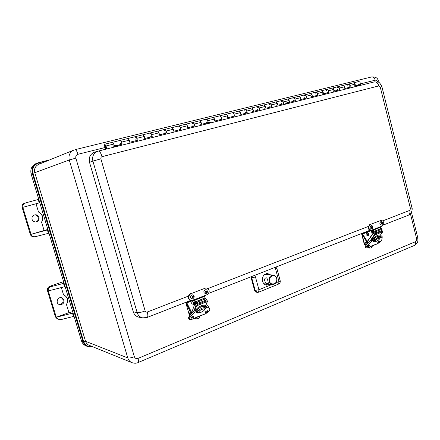 <?xml version="1.0" encoding="UTF-8"?>
<svg xmlns="http://www.w3.org/2000/svg" width="440" height="440" viewBox="0 0 440 440"><rect width="100%" height="100%" fill="white"/><g stroke="black" fill="none" stroke-linecap="round" stroke-linejoin="round"><path stroke-width="0.66" d="M85.586 341.308C86.251 343.255 87.422 344.581 89.095 345.284L131.929 362.643C129.954 361.84 128.568 360.261 127.765 357.907L85.547 341.291C86.141 343.129 87.285 344.443 88.979 345.235M38.825 164.302L38.726 164.34C35.299 166.045 33.996 168.828 34.821 172.689L69.267 160.017C68.305 155.37 69.828 152.053 73.843 150.068L38.764 164.323M92.279 346.577C88.038 347.111 85.151 345.4 83.617 341.44L32.94 173.272L34.793 172.7L85.547 341.291L82.995 341.49L81.461 340.846C82.22 343.2 83.699 344.861 85.904 345.829L87.357 346.423M81.461 340.846L31.119 173.971C30.091 169.191 31.746 165.715 36.086 163.543L36.201 163.499M73.062 313.011L72.49 313.165L73.48 316.454L74.063 316.333M64.086 283.25L51.205 286.616C48.895 287.441 47.922 288.882 48.273 290.934L65.093 286.6M47.96 229.79L31.042 234.316C31.614 235.879 32.923 236.698 34.975 236.775L48.983 233.189M38.759 199.298L38.187 199.49L39.215 202.889L39.798 202.73M73.48 316.454L61.204 319.545L57.277 318.94L55.446 316.921L47.471 290.714C47.069 288.651 47.856 287.172 49.83 286.281L63.586 281.595M37.774 199.568L24.585 203.192L38.187 199.49M72.49 313.165L56.282 317.257L58.311 319.363M47.471 290.714L48.273 290.934L56.282 317.257L68.926 312.642L72.672 311.718M58.955 304.375C62.035 304.315 63.437 302.759 63.157 299.706L61.342 297.649M68.926 312.642L66.473 304.535C68.728 300.278 67.738 297 63.498 294.695L61.347 287.568M25.779 202.884C23.457 203.753 22.473 205.244 22.842 207.35L31.042 234.316L47.85 229.422M31.042 234.316L30.316 234.361C30.921 235.961 32.098 236.781 33.847 236.819L34.975 236.775M35.662 221.941C39.881 221.139 38.813 214.473 34.54 214.957M30.316 234.361L22.143 207.515C21.736 205.414 22.545 203.973 24.585 203.192M44.077 230.428L41.569 222.129C43.857 217.85 42.845 214.489 38.522 212.047L36.02 203.759M22.143 207.515L39.215 202.889M64.026 299.959C64.229 303.281 62.678 304.81 59.367 304.541C55.132 303.341 57.623 296.357 61.782 297.748L64.026 299.959M66.473 304.535C68.464 300.207 67.474 296.923 63.498 294.695M32.059 219.389C31.652 217.058 32.604 215.551 34.914 214.869C39.595 213.895 40.805 221.458 36.042 221.914C34.089 222.019 32.764 221.177 32.059 219.389M41.569 222.129C43.626 217.888 42.608 214.528 38.522 212.047M95.007 152.014L94.809 152.07C90.299 153.912 88.528 157.328 89.507 162.327L133.282 311.828C134.261 314.782 136.191 316.586 139.079 317.229L139.238 317.262M251.191 276.733L251.697 277.783L255.464 276.975L258.951 289.724L271.827 284.504M257.422 292.43L255.189 290.505L251.697 277.783L251.152 277.778L250.751 276.903M266.486 273.598L268.494 274.731M267.685 284.108L265.518 284.856M251.152 277.778L254.634 290.488L256.85 292.408M269.874 284.317L266.514 285.153C264.567 284.735 263.252 283.432 262.57 281.254C262.009 276.738 263.659 274.153 267.514 273.488L270.677 274.918M256.806 292.408L258.538 292.237M276.056 282.788L278.988 281.6L275.594 269.06L276.815 268.213M380.606 226.672L382.294 226.006C384.516 223.559 384.23 221.639 381.431 220.264L370.32 224.455C368.049 226.903 368.324 228.839 371.146 230.263L373.489 229.46L373.296 230.126L380.418 227.332L380.606 226.672L373.489 229.46M368.225 226.479C368.038 228.712 368.819 229.977 370.568 230.274L371.146 230.263M380.402 227.337L373.307 230.12M380.303 227.376L380.49 228.828L373.389 231.627L373.296 230.126M373.626 232.793L373.027 232.128L372.427 229.878M373.389 231.627L374.336 232.98L373.923 233.112M374.044 232.199L375.166 231.754M381.546 225.049L381.48 225.066C379.638 224.461 379.39 223.328 380.749 221.683L381.392 221.639M381.865 223.751L381.739 222.893L381.865 223.751M371.839 228.839L371.767 228.861C369.809 228.102 369.627 226.941 371.228 225.39L371.701 225.407M372.097 227.552L372.026 226.672L372.097 227.552M204.776 295.587L207.091 294.679C210.029 292.067 209.88 289.839 206.646 287.997L205.26 288.167L190.806 293.744C187.82 296.302 187.919 298.551 191.097 300.493L195.03 299.404L194.986 300.118L204.721 296.296L204.776 295.587L195.03 299.404M190.806 293.744L190.372 293.673C187.391 296.23 187.484 298.474 190.663 300.416L191.097 300.493M204.715 296.296L194.926 300.135L196.152 303.479L195.855 303.562M204.639 296.329L204.974 297.979L195.25 301.812M195.591 303.155L194.282 299.701M195.822 302.561L196.939 302.115M206.036 293.623L205.86 293.667C203.478 292.958 203.214 291.638 205.073 289.702L206.597 289.867M206.201 292.193L206.14 291.198L206.201 292.193M192.731 298.82L192.538 298.865C190.009 297.974 189.838 296.61 192.027 294.778L193.386 295.064M192.819 297.402L192.654 297.402C192.126 296.962 192.181 296.62 192.836 296.373L192.819 297.402M375.975 232.81L375.21 233.921L374.699 233.244L375.403 232.216L374.941 231.462L375.287 230.956L375.975 232.81L382.113 230.379L381.948 229.202L381.431 228.531L375.287 230.956M375.21 233.921L381.348 231.484L382.113 230.379M382.041 230.483L382.679 231.831L374.902 234.922L373.291 233.343L373.357 232.898M378.846 236.517L378.444 237.034M372.361 239.575L375.287 236.555L377.856 235.213C378.983 234.955 379.374 235.29 379.033 236.225M379.049 236.258L378.983 236.17C377.768 235.939 376.112 236.819 374 238.821L373.857 238.975M374 238.821L374.803 239.872L374.154 240.806L373.901 240.466M365.888 247.715L365.376 247.027C365.035 246.587 365.459 245.779 366.647 244.596L371.278 240.02L374.11 238.964M382.239 236.764L381.458 235.923L379.423 236.753L381.458 235.923L382.239 236.764M380.006 237.826L382.201 236.94L381.838 239.646C381.123 241.257 379.418 242.737 376.728 244.09L373.819 245.042M373.929 245.02L371.151 246.153M376.728 244.09L367.939 247.671C365.701 248.32 365.519 247.594 367.4 245.493L372.059 241.027L371.3 240.125L372.031 240.84L374.715 239.762M367.889 242.341L362.511 234.02L371.333 230.56L372.224 234.487M372.422 245.514L372.372 245.85C372.091 247.231 371.393 247.962 370.282 248.056L368.819 247.302M373.389 232.887L371.597 230.191M364.436 244.816L366.135 244.992L364.76 244.888L361.922 233.865L367.625 243.524M361.708 233.475L361.922 233.865L371.124 230.263M371.745 230.384L373.406 232.881M361.741 233.97L361.554 233.569M365.519 242.297L366.02 242.094L367.505 243.639M361.57 233.64L364.43 244.783L366.223 244.893C365.084 244.101 364.832 243.243 365.475 242.314L365.502 242.303C366.344 242.292 366.845 242.902 366.999 244.123M367.796 235.912L366.168 234.751C366.02 233.321 366.509 232.59 367.637 232.556L367.708 232.573M368.324 234.113L368.016 234.669L367.994 233.811L368.324 234.113M197.698 303.424L197.269 304.541L196.785 303.705L197.181 302.671L196.73 301.752L196.922 301.241L197.698 303.424L206.113 300.091L205.832 298.749L205.348 297.924L196.922 301.241M197.269 304.541L205.667 301.208L206.113 300.091M194.931 303.584L191.84 312.197L194.959 303.507L196.026 302.979M205.992 299.079L207.455 301.026L207.268 301.593L196.62 305.827L195.96 305.597L194.975 303.886M195.921 310.365L196.35 309.183L198.523 307.159L201.817 305.481C203.671 304.92 204.54 305.228 204.43 306.422L204.221 306.829M204.16 306.724L204.1 306.62C202.191 306.086 199.953 307.104 197.379 309.672L197.269 309.826M197.379 309.672L198.127 310.976L197.764 311.905L197.522 311.487M197.764 311.905L197.857 312.191C198.061 313.286 199.672 313.06 202.686 311.514C204.93 309.804 205.645 308.605 204.842 307.907L204.903 308.011M207.669 305.663L209.853 309.1L209.841 309.92M189.073 319.094L188.59 318.225L189.36 316.19L193.721 311.262L197.483 309.848M204.369 307.087L207.735 305.734L208.417 306.719L207.642 305.663L204.325 307.005M205.002 308.264L208.346 306.916L209.792 309.315C209.825 310.844 208.115 312.461 204.655 314.166L200.607 315.557M200.69 315.535L196.939 317.064M196.95 317.059L192.698 319.033C189.442 320.056 188.579 319.473 190.108 317.29L194.48 312.499L193.721 311.394L194.431 312.284L198.044 310.833M205.541 308.248L205.035 308.451M197.654 311.828L196.752 311.922L197.054 311.663M192.011 313.082L186.764 302.945L194.271 300.003M199.941 315.75L199.881 316.102C199.315 318.076 198.127 318.973 196.306 318.775L195.014 318.032M189.431 315.475L185.851 302.896L191.334 313.88M185.906 302.28L186.038 302.781L191.791 300.531M185.851 302.896L185.823 302.319M189.448 312.934L190.135 312.659L191.268 313.957M189.877 315.486C189.211 314.303 189.057 313.456 189.415 312.95L190.685 314.595M193.793 304.805L191.697 303.54C191.642 301.461 192.522 300.636 194.337 301.07L194.491 301.169M194.288 302.764L193.76 303.43L193.947 302.434L194.288 302.764M268.021 283.701C265.485 284.014 262.994 278.938 265.93 277.882C267.537 276.942 268.411 283.718 268.351 283.668L268.021 283.701M105.661 147.274L105.083 145.216L105.661 147.274M360.833 85.278L360.646 84.541L360.195 84.656M106.871 148.935L106.013 145.976L104.808 144.188C104.308 145.761 104.676 147.136 105.925 148.308L106.205 147.889L106.53 149.017M149.996 134.101L150.409 132.941L151.673 134.645L152.235 136.626L144.854 138.474L144.287 136.477L143.033 134.761C144.359 135.872 144.711 137.209 144.078 138.765M135.185 137.77L135.564 136.598L136.812 138.331L137.385 140.338L129.828 142.23L129.25 140.212L128.013 138.463C129.311 139.601 129.668 140.948 129.085 142.516M120.021 141.521L120.368 140.349L121.594 142.109L122.177 144.139L118.437 145.073M114.4 145.937L113.85 144.034L112.635 142.257C113.9 143.418 114.263 144.782 113.735 146.355M356.62 85.547L355.504 85.828L355.08 84.15L353.634 82.814C355.295 83.606 355.536 84.733 354.36 86.196M347.666 85.184L348.442 84.095L349.882 85.437L350.312 87.126L345.065 88.434L344.636 86.741L343.195 85.388C344.845 86.196 345.092 87.335 343.932 88.803M337.139 87.786L337.898 86.697L339.334 88.061L339.768 89.76L334.416 91.097L333.982 89.386L332.547 88.017C334.186 88.836 334.433 89.986 333.3 91.46M326.398 90.448L327.14 89.347L328.57 90.728L329.01 92.45L323.554 93.814L323.109 92.087L321.684 90.695C323.307 91.531 323.565 92.692 322.454 94.171M315.447 93.159L316.173 92.054L317.592 93.456L318.043 95.189L312.472 96.58L312.02 94.837L310.602 93.429C312.213 94.281 312.477 95.453 311.388 96.938M304.266 95.92L304.975 94.814L306.394 96.234L306.845 97.988L301.164 99.407L300.707 97.647L299.293 96.217C300.889 97.086 301.158 98.269 300.097 99.764M292.864 98.747L293.552 97.63L294.959 99.072L295.422 100.843L289.757 102.256M289.608 102.234L289.157 100.513L287.755 99.066C288.97 99.413 289.41 100.452 289.075 102.19M281.221 101.629L281.892 100.507L283.289 101.97L283.762 103.758L277.838 105.237L277.365 103.444L275.968 101.97C277.536 102.872 277.811 104.076 276.804 105.584M269.335 104.566L269.984 103.444L271.376 104.929L271.854 106.733L265.804 108.246L265.32 106.431L263.94 104.94C265.485 105.859 265.771 107.074 264.792 108.587M257.197 107.575L257.829 106.447L259.204 107.949L259.694 109.775L253.512 111.314L253.022 109.483L251.647 107.971C253.176 108.906 253.468 110.138 252.522 111.656M244.799 110.638L245.405 109.511L246.774 111.034L247.269 112.877L240.955 114.455L240.46 112.602L239.096 111.067C240.603 112.024 240.9 113.267 239.987 114.791M234.108 116.166L233.888 116.221C234.421 114.472 234.036 113.278 232.716 112.64L234.075 114.186L234.575 116.05L228.129 117.662L227.618 115.792L226.27 114.23C227.755 115.209 228.063 116.463 227.183 117.992M221.15 119.405L220.935 119.46C221.441 117.7 221.045 116.49 219.753 115.836L221.095 117.409L221.606 119.29L215.012 120.939L214.5 119.047L213.164 117.464C214.627 118.459 214.935 119.73 214.093 121.264M205.964 120.252L206.498 119.108L207.829 120.703L208.247 122.232M206.993 122.942L201.608 124.289L201.08 122.38L199.76 120.769C201.201 121.787 201.52 123.068 200.712 124.608M192.44 123.596L192.946 122.447L194.26 124.069L194.794 125.994L187.902 127.716L187.363 125.785L186.06 124.146C187.473 125.191 187.798 126.484 187.033 128.029M178.613 127.023L179.091 125.868L180.389 127.518L180.928 129.459L173.877 131.219L173.333 129.267L172.04 127.606C173.431 128.667 173.762 129.976 173.041 131.527M164.466 130.52L164.912 129.36L166.199 131.038L166.749 133.001L159.533 134.805L158.978 132.831L157.702 131.142C159.06 132.226 159.401 133.551 158.725 135.108M137.011 140.432L136.829 140.476C137.126 138.655 136.703 137.363 135.564 136.598L104.808 144.188M151.85 136.725L151.663 136.774C151.993 134.959 151.575 133.683 150.409 132.941L135.564 136.598M166.342 133.1L166.149 133.15C166.518 131.351 166.111 130.086 164.912 129.36L150.409 132.941M180.51 129.564L180.312 129.613C180.719 127.82 180.312 126.572 179.091 125.868L164.912 129.36M194.359 126.099L194.156 126.154C194.596 124.372 194.194 123.139 192.946 122.447L179.091 125.868M246.791 112.998L246.56 113.053C247.126 111.314 246.741 110.132 245.405 109.511L192.946 122.447M259.204 109.896L258.968 109.951C259.562 108.224 259.182 107.058 257.829 106.447L245.405 109.511M271.353 106.86L271.117 106.915C271.733 105.199 271.359 104.043 269.984 103.444L257.829 106.447M283.256 103.884L283.008 103.945C283.657 102.234 283.283 101.09 281.892 100.507L269.984 103.444M294.91 100.969L294.663 101.035C295.328 99.336 294.959 98.203 293.552 97.63L281.892 100.507M306.323 98.12L306.075 98.181C306.763 96.492 306.4 95.37 304.975 94.814L293.552 97.63M317.51 95.321L317.257 95.387C317.966 93.709 317.609 92.598 316.173 92.054L304.975 94.814M328.477 92.582L328.218 92.648C328.95 90.976 328.592 89.881 327.14 89.347L316.173 92.054M339.224 89.898L338.959 89.964C339.713 88.303 339.356 87.213 337.898 86.697L327.14 89.347M349.756 87.263L349.492 87.329C350.262 85.679 349.916 84.601 348.442 84.095L337.898 86.697M121.825 144.227L121.649 144.271C121.902 142.439 121.473 141.136 120.368 140.349M136.378 140.591L135.718 139.783M151.19 136.889L150.519 136.097M165.66 133.27L164.978 132.495M179.806 129.739L179.113 128.97M193.633 126.28L192.929 125.526M207.086 122.87L206.443 122.161M245.982 113.196L245.245 112.492M258.379 110.099L257.637 109.406M270.512 107.069L269.764 106.387M282.398 104.099L281.639 103.428M294.036 101.189L293.277 100.529M305.443 98.34L304.673 97.686M316.613 95.546L315.838 94.903M327.564 92.807L326.788 92.175M338.3 90.129L337.519 89.502M348.827 87.494L348.04 86.884M121.22 144.381L120.571 143.555M105.517 149.276L105.309 148.561L106.309 148.258M207.889 122.392C208.021 120.577 207.559 119.482 206.498 119.108M105.853 149.188L105.633 148.429M359.953 84.623C360.564 82.957 360.173 81.928 358.782 81.543L348.442 84.095M359.359 85.646L359.227 85.113L357.456 85.613L357.577 86.092M359.238 85.179L357.473 85.674M360.333 84.689L356.323 85.927M358.639 84.672L357.759 84.92M117.53 146.262L117.348 145.629L115.198 146.207L115.368 146.806M117.376 145.722L115.225 146.3M118.69 145.134L113.812 146.57M116.611 145.085L115.533 145.371M288.915 103.301L288.767 102.74L286.913 103.257L287.045 103.769M288.783 102.812L286.93 103.329M289.955 102.405L285.72 103.582M288.145 102.267L287.216 102.526M210.111 123.057L209.946 122.458L207.972 123.002L208.126 123.552M209.968 122.546L207.994 123.085M211.211 122.111L206.707 123.343M209.275 121.952L208.291 122.227M414.2 245.514L414.37 245.443C415.476 244.783 415.844 243.54 415.465 241.709L138.012 358.413C138.638 360.69 138.677 362.065 138.121 362.538L138.034 362.577M38.566 164.406C35.227 166.199 33.974 168.965 34.793 172.7L34.821 172.689M127.765 357.907L69.267 160.017L75.851 158.12L134.343 356.686C131.34 357.847 129.151 358.254 127.765 357.907M138.012 358.413C136.257 358.958 135.031 358.38 134.343 356.686M415.465 241.709C416.466 241.126 416.845 240.114 416.609 238.678L410.416 213.785M377.614 81.989C377.097 80.658 376.305 80.058 375.227 80.19L360.267 83.919M105.105 147.516L77.974 154.281C76.203 154.93 75.493 156.211 75.851 158.12M417.78 237.743L416.609 238.678M379.252 82.786L379.022 81.862L377.905 82.088M77.974 154.281C77 151.283 76.038 149.743 75.075 149.666L371.465 76.978M375.227 80.19C374.484 77.853 373.28 76.769 371.602 76.934C374.677 76.819 376.673 77.517 377.608 79.035L379.022 81.862M39.556 164.005L38.775 163.009C33.902 164.753 31.955 168.173 32.94 173.272L32.34 173.459L82.995 341.49C83.743 343.822 85.217 345.477 87.406 346.445L92.686 346.742M38.483 162.679L49.599 159.918L37.285 163.064L47.075 160.947M37.273 163.07C32.956 165.242 31.312 168.707 32.34 173.459L31.119 173.971M63.641 283.404L62.706 282.992L63.806 282.32M38.313 199.458L37.554 199.65L38.681 199.029M37.554 199.65L38.671 198.99M63.52 283.437L64.521 286.754M62.706 282.992L63.696 281.969M51.205 286.616L49.83 286.281M47.377 229.944L48.395 233.316M56.282 317.257L55.446 316.921M382.85 220.82L409.8 210.381L410.471 208.643L380.237 87.038L378.829 85.904L102.069 156.651C101.074 157.025 100.683 157.757 100.881 158.846L145.156 310.965C145.552 311.944 146.251 312.296 147.246 312.026L188.26 296.153M207.944 288.53L368.858 226.237M408.106 215.32L408.287 215.248C409.778 214.418 410.284 212.795 409.8 210.381M147.246 312.026C148.044 314.996 148.032 316.795 147.213 317.427L147.109 317.466M142.956 317.911L142.774 317.878C139.986 317.251 138.116 315.502 137.17 312.637C138.93 312.812 141.592 312.257 145.156 310.965M100.881 158.846L92.884 161.112L137.17 312.637L133.282 311.828M89.507 162.327L92.884 161.112C91.933 156.261 93.643 152.944 98.01 151.162L98.368 151.063C99.649 151.129 100.881 152.988 102.069 156.651M378.829 85.904C377.911 83.012 376.409 81.675 374.325 81.895L98.379 151.063L374.325 81.895L378.015 82.132C378.95 81.879 380.243 83.386 381.898 86.658L380.237 87.038M381.904 86.669L411.95 207.647M410.471 208.643L411.978 207.74C412.467 207.994 412.418 213.791 408.287 215.248L383.422 224.978M275.594 269.06L275.369 267.267M254.744 275.341L255.464 276.975M254.634 290.488L258.951 289.724L258.615 292.204L278.597 284.07L278.988 281.6L280.187 280.709M278.514 284.097L278.597 284.07C279.923 283.388 280.462 282.288 280.209 280.77L276.826 268.268L276.733 266.734M370.32 224.455L369.743 224.477M380.87 220.385L380.286 220.407M374.336 232.98L375.078 232.683M381.931 224.015C382.492 223.3 382.377 222.844 381.584 222.646C381.029 223.366 381.145 223.823 381.931 224.015M372.136 227.827C372.785 227.216 372.719 226.743 371.943 226.402C371.3 227.007 371.36 227.486 372.136 227.827M205.26 288.167L204.815 288.107M196.152 303.479L196.999 303.144M206.288 292.495C207.059 291.61 206.91 291.082 205.843 290.911C205.068 291.803 205.216 292.331 206.288 292.495M192.863 297.721C193.76 296.956 193.683 296.401 192.632 296.054C191.73 296.824 191.813 297.38 192.863 297.721M381.948 229.202L375.804 231.627M373.291 233.343L367.725 241.186M374.902 234.922L371.465 239.932M379.33 236.627L382.679 231.831M369.639 241.588L374.341 234.718M374.792 239.866C376.904 237.864 378.565 236.979 379.775 237.21L379.847 237.303M378.95 236.148L379.775 237.21C379.896 238.233 381.018 237.804 377.531 240.796C374.946 241.94 373.824 242.149 374.165 241.428L374.149 240.796M375.639 240.295C377.146 238.315 381.145 237.347 379.434 239.036C378.334 241.12 372.955 242.649 375.639 240.295M373.852 241.016L373.346 241.126M366.614 244.508L365.288 246.444M371.267 240.037L366.641 244.481C365.305 246.048 364.859 246.857 365.293 246.912M371.322 239.993L374.055 238.893L371.355 239.987M373.329 241.164L373.896 241.065M379.473 236.814L381.629 235.966L382.256 236.874L381.87 239.47M366.427 247.973L365.97 247.819C365.629 247.385 366.053 246.571 367.246 245.388L366.625 244.486L371.316 239.993M369.65 244.976C369.314 245.839 368.616 246.362 367.549 246.532L369.65 244.976M377.757 242.369L379.847 240.845C379.517 241.687 378.824 242.209 377.768 242.391L377.751 242.374M374.776 241.769L373.346 241.808L373.588 240.686L374.099 241.34M379.984 237.639L382.234 236.753M367.4 245.493L371.905 240.922L374.737 239.948M368.126 246.664C369.76 245.619 370.128 245.08 369.232 245.058C367.598 246.109 367.23 246.642 368.126 246.664M378.323 242.523C379.94 241.483 380.314 240.95 379.456 240.917C377.834 241.956 377.459 242.49 378.323 242.523M373.555 240.713C372.609 241.962 373.181 242.325 375.254 241.786M379.88 238.42L380.177 238.046M381.838 239.646L381.893 239.575C381.183 241.247 379.451 242.754 376.706 244.107L376.673 244.112M373.588 240.686L373.874 240.466M362.296 234.537L367.263 242.627M362.511 234.02L367.868 242.347L367.428 242.523L367.791 243.364M371.333 230.56L373.076 233.239M368.192 242.979L362.615 234.08M369.529 248.05L368.28 247.539L370.282 248.056M372.955 233.409L371.3 230.863M368.175 242.996L367.868 242.347L368.22 242.957M368.528 234.031C367.956 233.31 367.609 233.448 367.483 234.443C368.049 235.169 368.396 235.032 368.528 234.031M205.832 298.749L197.406 302.077M191.439 311.927L191.73 311.839L191.499 312.043M196.62 305.827L194.695 310.86M205.233 306.625L207.268 301.593M193.82 311.207L195.96 305.597M198.121 310.965C200.701 308.396 202.939 307.373 204.842 307.907L204.111 306.642M199.155 311.449C200.162 309.441 206.113 307.791 204.545 309.59C204.292 310.437 202.956 311.405 200.536 312.493C198.853 312.702 198.391 312.356 199.155 311.449M197.665 311.85L196.818 311.867L197.692 311.905M189.338 316.102L188.584 317.317M193.699 311.311L189.36 316.052L188.518 318.098M197.439 309.771L193.804 311.229L197.428 309.76M189.827 319.55L189.139 319.209L189.915 317.174L189.36 316.052L193.776 311.223M191.136 317.966L192.836 316.553L193.781 316.415C193.303 317.493 192.429 318.021 191.158 317.999L191.12 317.845M207.576 310.706L207.663 310.772C207.202 311.834 206.349 312.361 205.09 312.356L205.051 312.213M205.035 308.462L205.568 308.248L204.936 309.155M198.836 312.785L196.873 312.543L196.768 311.916M204.93 308.061L208.406 306.702L209.864 309.117C210.161 310.552 208.417 312.241 204.644 314.182L204.617 314.182M209.792 309.315L207.84 305.729L204.32 306.993M190.108 317.29L194.288 312.384L198.077 311.053M192.236 318.137C194.167 316.905 194.37 316.371 192.852 316.536C190.922 317.774 190.713 318.307 192.236 318.137M206.124 312.499C208.027 311.278 208.247 310.745 206.784 310.893C204.875 312.114 204.655 312.648 206.124 312.499M196.752 311.922C196.191 313.022 197.164 313.308 199.678 312.78M204.523 309.898L205.799 308.281M204.655 314.166L192.66 319.05M192.698 319.033L192.687 319.05C190.916 319.77 189.734 319.825 189.139 319.209M197.923 311.317L197.098 311.647L197.912 311.327M186.379 303.606L191.147 313.462M186.764 302.945L191.923 313.104L191.323 313.341L191.494 313.709M191.966 313.192L186.94 303.077M194.733 318.159L196.306 318.775M189.767 315.601L189.42 315.442L185.834 302.852M194.563 302.654C193.809 301.846 193.336 302.033 193.144 303.215C193.903 304.018 194.37 303.831 194.563 302.654M276.749 278.333C277.178 282.128 275.77 284.207 272.514 284.57C268.334 284.411 267.68 276.738 271.733 275.385L273.312 275.149C275.011 275.391 276.155 276.452 276.749 278.333M276.661 278.443C277.156 279.895 276.661 281.572 275.187 283.481C272.03 284.526 270.144 283.8 269.522 281.314C268.802 278.861 269.962 276.909 273.014 275.457C275.132 275.924 276.353 276.92 276.661 278.443M144.287 136.477L136.812 138.331M129.25 140.212L121.594 142.109M113.85 144.034L106.013 145.976M355.08 84.15L349.882 85.437M344.636 86.741L339.334 88.061M333.982 89.386L328.57 90.728M323.109 92.087L317.592 93.456M312.02 94.837L306.394 96.234M300.707 97.647L294.959 99.072M289.157 100.513L283.289 101.97M277.365 103.444L271.376 104.929M265.32 106.431L259.204 107.949M253.022 109.483L246.774 111.034M240.46 112.602L234.075 114.186M227.618 115.792L221.095 117.409M214.5 119.047L207.829 120.703M201.08 122.38L194.26 124.069M187.363 125.785L180.389 127.518M173.333 129.267L166.199 131.038M158.978 132.831L151.673 134.645M131.934 362.648C134.425 363.44 136.488 363.407 138.121 362.543L414.37 245.443C419.045 241.896 417.225 241.516 417.929 240.526L417.802 237.842L411.455 212.306M87.406 346.445C87.885 347.039 89.656 347.144 92.714 346.753M36.086 163.543L37.23 163.086M370.046 230.214L208.643 293.387M190.68 300.416L147.213 317.427L142.774 317.878L139.079 317.229M94.809 152.07L98.368 151.063M381.431 220.264L380.848 220.292M374.902 232.947L374.215 233.216M381.32 221.628C383.075 222.712 383.13 223.856 381.48 225.066M371.63 225.39C373.379 226.496 373.428 227.651 371.767 228.861M206.646 287.997L206.201 287.936M196.9 303.408L196.091 303.727M206.443 289.773C207.983 291.319 207.79 292.617 205.86 293.667M193.221 294.959C194.711 296.395 194.48 297.693 192.538 298.865M367.307 241.379L373.236 233.002M379.357 236.66L382.773 231.764M373.357 241.104L373.841 241.005M371.173 246.153L367.917 247.687C366.443 248.067 365.789 248.111 365.97 247.819M371.646 230.175L373.434 232.865M367.637 232.556C369.336 233.69 369.369 234.817 367.725 235.934M205.392 306.565L207.471 301.416M197.466 311.509L197.802 312.092M207.658 310.772L206.767 310.909L205.068 312.323M197.082 311.663L196.796 312.416M194.728 318.164L195.74 318.643M185.774 302.335L185.785 302.682M195.283 302.682L195.228 303.298M194.656 304.304L193.617 304.843M263.945 283.75L272.514 284.57L274.813 283.998C275.011 283.52 276.865 283.932 276.793 278.355C276.21 276.474 275.05 275.402 273.312 275.149L264.748 274.401M106.299 148.214L105.925 148.308M360.316 84.678L358.584 84.678M356.29 85.822L357.786 84.909M118.668 145.118L116.507 145.096M113.773 146.432L115.605 145.338M285.703 103.455L287.254 102.509M289.905 102.284L288.074 102.278M206.685 123.206L208.34 122.199M211.156 121.985L209.193 121.963"/></g></svg>
